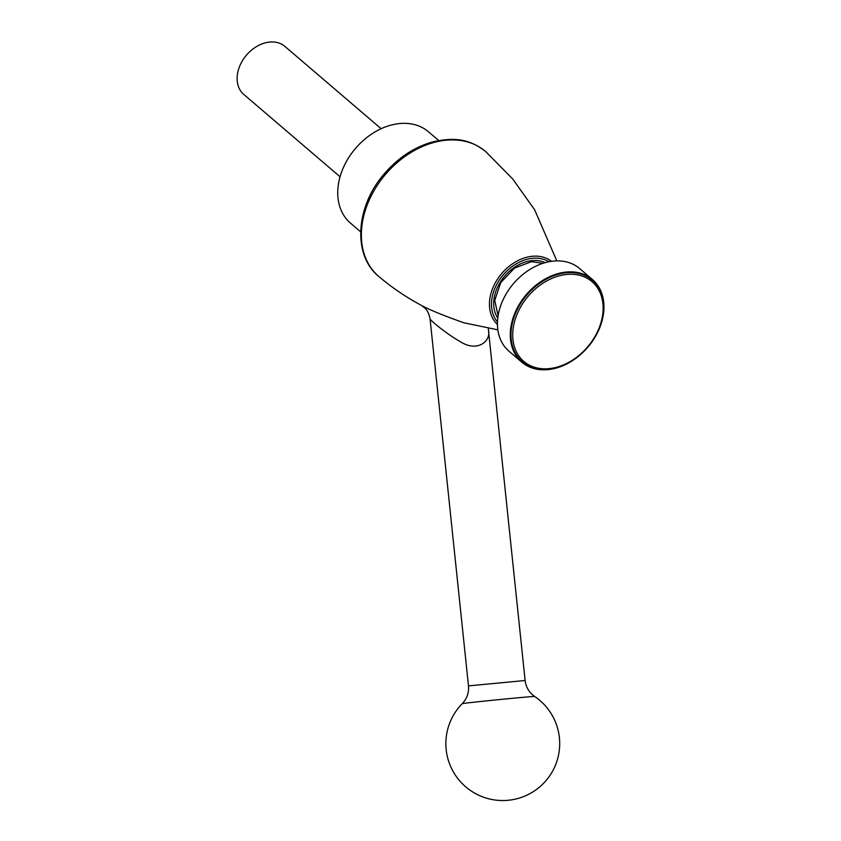 <?xml version="1.0" encoding="UTF-8"?>
<svg xmlns="http://www.w3.org/2000/svg" width="841" height="841" viewBox="0 0 841 841"><rect width="100%" height="100%" fill="white"/><g stroke="black" fill="none" stroke-linecap="round" stroke-linejoin="round"><path stroke-width="1.26" d="M340.048 176.768L243.806 94.444A31.611 23.527 -49.5 0 1 240.831 63.632A31.611 23.527 -49.5 0 1 269.824 42.05A31.611 23.527 -49.5 0 1 284.899 46.402L381.141 128.726M534.718 696.506C536.201 695.791 460.605 703.286 462.245 703.696C466.976 698.692 469.057 692.753 468.479 685.888L525.12 680.506C525.972 687.255 529.168 692.585 534.718 696.506A56.894 56.894 0 0 1 534.908 790.582A56.894 56.894 0 0 1 462.245 703.696M566.571 272.747A53.74 40 -49.5 0 1 592.211 280.148A53.74 40 -49.5 0 1 597.268 332.51A53.74 40 -49.5 0 1 547.996 369.21A53.74 40 -49.5 0 1 522.356 361.819A53.74 40 -49.5 0 1 517.289 309.446A53.74 40 -49.5 0 1 566.571 272.747M566.992 274.429A52.468 39.054 -49.5 0 1 591.749 341.572A52.468 39.054 -49.5 0 1 515.028 348.584A52.468 39.054 -49.5 0 1 566.992 274.429M438.729 140.542L428.521 131.816A60.058 44.699 130.5 0 0 355.512 148.394A60.058 44.699 130.5 0 0 350.445 223.086L360.652 231.822M488.411 328.474L488.432 329.893C491.428 340.815 477.741 352.642 460.679 341.877C446.066 333.677 431.012 320.768 430.098 319.138L468.479 685.888M378.934 276.584C352.568 255.496 355.554 207.149 383.633 174.581C397.089 158.644 412.899 147.9 431.065 142.371C457.189 135.695 472.085 140.962 485.783 151.664A82.197 61.183 -49.5 0 0 446.371 140.184A82.197 61.183 -49.5 0 0 370.923 196.468A82.197 61.183 -49.5 0 0 378.934 276.584C392.221 287.811 406.455 297.451 421.646 305.504C429.488 309.824 443.554 315.575 463.854 322.776L463.948 322.807M592.127 280.074A53.74 40 130.5 0 0 592.053 280.011A53.74 40 130.5 0 0 526.729 294.844A53.74 40 130.5 0 0 522.187 361.683A53.74 40 130.5 0 0 522.272 361.746M547.722 369.641A54.371 40.463 130.5 0 0 597.583 332.51A54.371 40.463 130.5 0 0 592.463 279.527A54.371 40.463 130.5 0 0 526.371 294.539A54.371 40.463 130.5 0 0 521.777 362.156A54.371 40.463 130.5 0 0 547.722 369.641M592.463 279.527L579.628 268.552A54.371 40.463 130.5 0 0 513.536 283.564A54.371 40.463 130.5 0 0 508.942 351.181L521.777 362.156M497.441 324.51A41.598 30.97 -49.5 0 1 494.634 284.058A41.598 30.97 -49.5 0 1 532.469 256.263A41.598 30.97 -49.5 0 1 551.496 261.32M497.473 321.945A39.884 29.687 -49.5 0 1 497.22 283.512A39.884 29.687 -49.5 0 1 532.731 258.292A39.884 29.687 -49.5 0 1 548.973 261.751M497.767 318.108A37.298 27.764 -49.5 0 1 499.911 282.744A37.298 27.764 -49.5 0 1 532.29 260.605A37.298 27.764 -49.5 0 1 545.22 262.634M498.093 315.774L494.729 300.416L500.763 282.576L514.513 268.111L531.491 261.677L542.971 263.317M488.432 329.893L525.12 680.506M421.625 305.493L425.588 308.794C425.083 308.395 428.637 310.939 430.098 319.138L430.098 319.138M485.783 151.664L512.716 178.975L534.645 209.798L556.826 260.899M497.851 329.84L463.854 322.776"/></g></svg>
